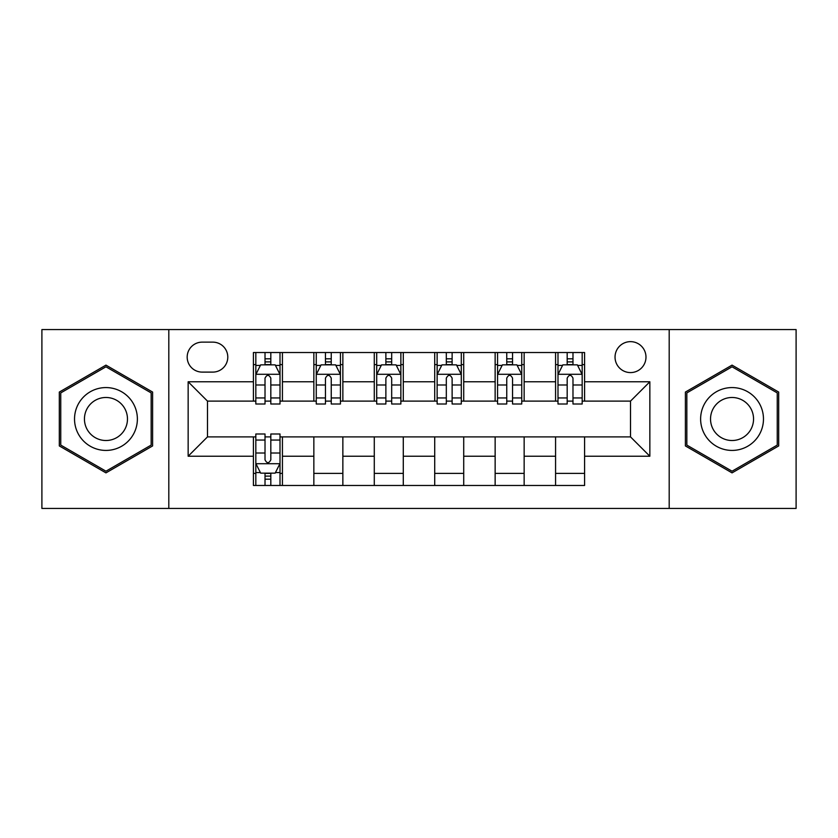 <?xml version="1.0" encoding="UTF-8"?>
<svg xmlns="http://www.w3.org/2000/svg" width="838" height="838" viewBox="0 0 838 838"><rect width="100%" height="100%" fill="white"/><g stroke="black" fill="none" stroke-linecap="round" stroke-linejoin="round"><path stroke-width="1.26" d="M630.511 341.642A15.472 15.472 0 0 0 615.04 357.114A15.472 15.472 0 0 0 630.511 372.585A15.472 15.472 0 0 0 645.983 357.114A15.472 15.472 0 0 0 630.511 341.642M669.195 508.436L796.1 508.436L796.1 329.564L669.195 329.564L669.195 508.436L168.805 508.436L168.805 329.564L41.9 329.564L41.9 508.436L168.805 508.436M202.168 372.103L212.8 372.103A14.99 14.99 0 0 0 227.789 357.114A14.99 14.99 0 0 0 212.8 342.134L202.168 342.134A14.99 14.99 0 0 0 187.178 357.114A14.99 14.99 0 0 0 202.168 372.103M669.195 329.564L168.805 329.564M253.411 456.228L188.152 456.228L188.152 381.772L253.411 381.772L253.411 401.109L207.489 401.109L207.489 436.891L253.411 436.891L253.411 485.474L584.589 485.474L584.589 436.891L630.511 436.891L630.511 401.109L584.589 401.109L584.589 381.772L649.848 381.772L649.848 456.228L584.589 456.228M584.589 381.772L584.589 352.526L253.411 352.526L253.411 381.772M555.573 352.526L555.573 401.109L557.993 401.109M567.179 401.109L572.983 401.109M582.169 401.109L584.589 401.109M555.573 401.109L521.739 401.109M495.143 352.526L495.143 401.109L497.563 401.109M506.749 401.109L512.552 401.109M495.143 401.109L461.298 401.109M434.713 352.526L434.713 401.109L437.132 401.109M446.319 401.109L452.122 401.109M434.713 401.109L400.868 401.109M374.282 352.526L374.282 401.109L376.702 401.109M385.878 401.109L391.681 401.109M374.282 401.109L340.438 401.109M313.852 352.526L313.852 401.109L316.261 401.109M325.448 401.109L331.251 401.109M313.852 401.109L280.007 401.109M253.411 401.109L255.831 401.109M265.018 401.109L270.821 401.109M253.411 436.891L255.831 436.891M265.018 436.891L270.821 436.891M280.007 436.891L282.427 436.891L282.427 485.474M584.589 436.891L282.427 436.891M282.427 352.526L282.427 401.109M253.411 364.614L255.831 364.614M265.018 364.614L270.821 364.614M280.007 364.614L282.427 364.614M253.411 473.386L255.831 473.386M265.018 473.386L270.821 473.386M280.007 473.386L282.427 473.386M313.852 436.891L313.852 485.474M342.857 352.526L342.857 401.109M313.852 364.614L316.261 364.614M325.448 364.614L331.251 364.614M340.438 364.614L342.857 364.614M342.857 436.891L342.857 485.474M313.852 473.386L342.857 473.386M374.282 436.891L374.282 485.474M403.288 436.891L403.288 485.474M374.282 473.386L403.288 473.386M403.288 352.526L403.288 401.109M374.282 364.614L376.702 364.614M385.878 364.614L391.681 364.614M400.868 364.614L403.288 364.614M434.713 436.891L434.713 485.474M463.718 436.891L463.718 485.474M434.713 473.386L463.718 473.386M463.718 352.526L463.718 401.109M434.713 364.614L437.132 364.614M446.319 364.614L452.122 364.614M461.298 364.614L463.718 364.614M495.143 436.891L495.143 485.474M524.148 436.891L524.148 485.474M495.143 473.386L524.148 473.386M524.148 352.526L524.148 401.109M495.143 364.614L497.563 364.614M506.749 364.614L512.552 364.614M521.739 364.614L524.148 364.614M555.573 436.891L555.573 485.474M555.573 473.386L584.589 473.386M555.573 364.614L557.993 364.614M567.179 364.614L572.983 364.614M582.169 364.614L584.589 364.614M207.489 401.109L188.152 381.772M207.489 436.891L188.152 456.228M649.848 381.772L630.511 401.109M649.848 456.228L630.511 436.891M105.955 472.873L152.61 445.931L152.61 392.069L105.955 365.127L59.309 392.069L59.309 445.931L105.955 472.873M778.691 392.069L732.045 365.127L685.39 392.069L685.39 445.931L732.045 472.873L778.691 445.931L778.691 392.069M270.821 358.811L265.018 358.811M280.007 397.956L270.821 397.956L270.821 404.01L280.007 404.01L280.007 374.523L275.168 364.855L260.67 364.855L255.831 374.523L255.831 404.01L265.018 404.01L265.018 397.956L255.831 397.956M255.831 374.523L255.831 352.526M280.007 374.523L280.007 352.526M265.018 364.855L265.018 352.526M270.821 352.526L270.821 364.855M270.821 397.956L270.821 378.148C268.883 374.418 266.955 374.418 265.018 378.148L265.018 397.956M265.018 479.189L270.821 479.189M255.831 440.044L265.018 440.044L265.018 433.99L255.831 433.99L255.831 463.477L260.67 473.145L275.168 473.145L280.007 463.477L280.007 433.99L270.821 433.99L270.821 440.044L280.007 440.044M280.007 463.477L280.007 485.474M255.831 463.477L255.831 485.474M270.821 473.145L270.821 485.474M265.018 485.474L265.018 473.145M265.018 440.044L265.018 459.853C266.945 463.582 268.883 463.582 270.821 459.853L270.821 440.044M331.251 358.811L325.448 358.811M340.438 397.956L331.251 397.956L331.251 404.01L340.438 404.01L340.438 374.523L335.598 364.855L321.101 364.855L316.261 374.523L316.261 404.01L325.448 404.01L325.448 397.956L316.261 397.956M316.261 374.523L316.261 352.526M340.438 374.523L340.438 352.526M325.448 364.855L325.448 352.526M331.251 352.526L331.251 364.855M331.251 397.956L331.251 378.148C329.324 374.418 327.386 374.418 325.448 378.148L325.448 397.956M391.681 358.811L385.878 358.811M400.868 397.956L391.681 397.956L391.681 404.01L400.868 404.01L400.868 374.523L396.039 364.855L381.531 364.855L376.702 374.523L376.702 404.01L385.878 404.01L385.878 397.956L376.702 397.956M376.702 374.523L376.702 352.526M400.868 374.523L400.868 352.526M385.878 364.855L385.878 352.526M391.681 352.526L391.681 364.855M391.681 397.956L391.681 378.148C389.754 374.418 387.816 374.418 385.878 378.148L385.878 397.956M452.122 358.811L446.319 358.811M461.298 397.956L452.122 397.956L452.122 404.01L461.298 404.01L461.298 374.523L456.469 364.855L441.961 364.855L437.132 374.523L437.132 404.01L446.319 404.01L446.319 397.956L437.132 397.956M437.132 374.523L437.132 352.526M461.298 374.523L461.298 352.526M446.319 364.855L446.319 352.526M452.122 352.526L452.122 364.855M452.122 397.956L452.122 378.148C450.184 374.418 448.257 374.418 446.319 378.148L446.319 397.956M512.552 358.811L506.749 358.811M521.739 397.956L512.552 397.956L512.552 404.01L521.739 404.01L521.739 374.523L516.899 364.855L502.402 364.855L497.563 374.523L497.563 404.01L506.749 404.01L506.749 397.956L497.563 397.956M497.563 374.523L497.563 352.526M521.739 374.523L521.739 352.526M506.749 364.855L506.749 352.526M512.552 352.526L512.552 364.855M512.552 397.956L512.552 378.148C510.614 374.418 508.687 374.418 506.749 378.148L506.749 397.956M133.169 403.288A31.425 31.425 0 0 0 90.242 391.786A31.425 31.425 0 0 0 78.741 434.713A31.425 31.425 0 0 0 121.667 446.214A31.425 31.425 0 0 0 133.169 403.288M124.59 408.242A21.516 21.516 0 0 0 95.197 400.365A21.516 21.516 0 0 0 87.33 429.758A21.516 21.516 0 0 0 116.712 437.635A21.516 21.516 0 0 0 124.59 408.242M105.955 471.197L60.755 445.093L60.755 392.907L105.955 366.803L151.165 392.907L151.165 445.093L105.955 471.197M732.045 450.425A31.425 31.425 0 0 0 763.47 419A31.425 31.425 0 0 0 732.045 387.575A31.425 31.425 0 0 0 700.62 419A31.425 31.425 0 0 0 732.045 450.425M732.045 440.516A21.516 21.516 0 0 0 753.551 419A21.516 21.516 0 0 0 732.045 397.484A21.516 21.516 0 0 0 710.53 419A21.516 21.516 0 0 0 732.045 440.516M686.835 392.907L732.045 366.803L777.245 392.907L777.245 445.093L732.045 471.197L686.835 445.093L686.835 392.907M572.983 358.811L567.179 358.811M582.169 397.956L572.983 397.956L572.983 404.01L582.169 404.01L582.169 374.523L577.33 364.855L562.832 364.855L557.993 374.523L557.993 404.01L567.179 404.01L567.179 397.956L557.993 397.956M557.993 374.523L557.993 352.526M582.169 374.523L582.169 352.526M567.179 364.855L567.179 352.526M572.983 352.526L572.983 364.855M572.983 397.956L572.983 378.148C571.055 374.418 569.117 374.418 567.179 378.148L567.179 397.956M313.852 456.228L282.427 456.228M313.852 381.772L282.427 381.772M374.282 381.772L342.857 381.772M374.282 456.228L342.857 456.228M434.713 381.772L403.288 381.772M434.713 456.228L403.288 456.228M495.143 381.772L463.718 381.772M495.143 456.228L463.718 456.228M555.573 381.772L524.148 381.772M555.573 456.228L524.148 456.228M279.882 374.282L255.957 374.282M255.831 365.431L260.377 365.431M275.461 365.431L280.007 365.431M265.018 384.988L255.831 384.988M280.007 384.988L270.821 384.988M270.821 361.89L265.018 361.89M255.957 463.718L279.882 463.718M280.007 472.569L275.461 472.569M260.377 472.569L255.831 472.569M270.821 453.012L280.007 453.012M255.831 453.012L265.018 453.012M265.018 476.11L270.821 476.11M340.312 374.282L316.387 374.282M316.261 365.431L320.807 365.431M335.891 365.431L340.438 365.431M325.448 384.988L316.261 384.988M340.438 384.988L331.251 384.988M331.251 361.89L325.448 361.89M400.753 374.282L376.817 374.282M376.702 365.431L381.238 365.431M396.322 365.431L400.868 365.431M385.878 384.988L376.702 384.988M400.868 384.988L391.681 384.988M391.681 361.89L385.878 361.89M461.183 374.282L437.247 374.282M437.132 365.431L441.678 365.431M456.762 365.431L461.298 365.431M446.319 384.988L437.132 384.988M461.298 384.988L452.122 384.988M452.122 361.89L446.319 361.89M521.613 374.282L497.688 374.282M497.563 365.431L502.109 365.431M517.193 365.431L521.739 365.431M506.749 384.988L497.563 384.988M521.739 384.988L512.552 384.988M512.552 361.89L506.749 361.89M582.043 374.282L558.118 374.282M557.993 365.431L562.539 365.431M577.623 365.431L582.169 365.431M567.179 384.988L557.993 384.988M582.169 384.988L572.983 384.988M572.983 361.89L567.179 361.89"/></g></svg>
